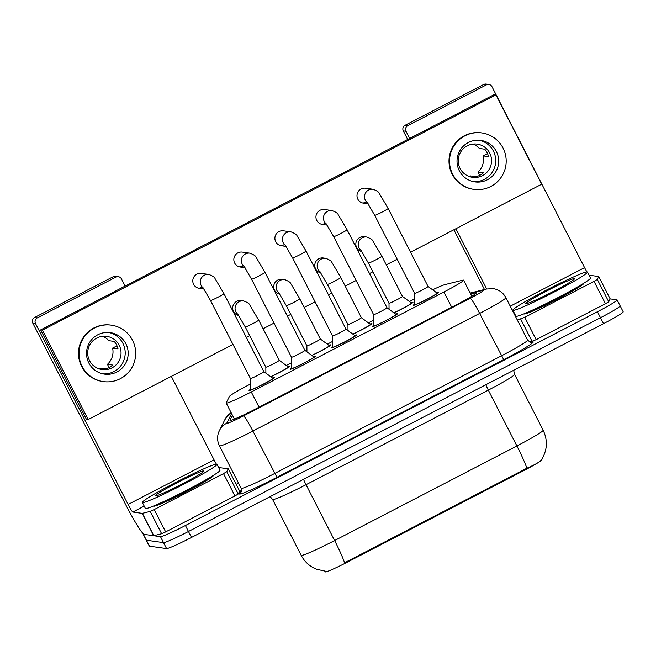 <?xml version="1.0" encoding="UTF-8"?>
<svg xmlns="http://www.w3.org/2000/svg" width="656" height="656" viewBox="0 0 656 656"><rect width="100%" height="100%" fill="white"/><g stroke="black" fill="none" stroke-linecap="round" stroke-linejoin="round"><path stroke-width="0.98" d="M411.082 302.76A14.252 0.894 152.9 0 1 412.886 302.244A14.252 0.894 152.9 0 1 412.968 302.293A14.252 0.894 152.9 0 1 406.818 306.319A14.252 0.894 152.9 0 1 393.969 312.871M370.033 324.056A14.252 0.894 152.9 0 1 371.829 323.547A14.252 0.894 152.9 0 1 371.919 323.588A14.252 0.894 152.9 0 1 365.769 327.615A14.252 0.894 152.9 0 1 352.912 334.175M328.976 345.359A14.252 0.894 152.9 0 1 330.78 344.843A14.252 0.894 152.9 0 1 330.87 344.892A14.252 0.894 152.9 0 1 324.712 348.918A14.252 0.894 152.9 0 1 311.862 355.47M287.927 366.655A14.252 0.894 152.9 0 1 289.731 366.146A14.252 0.894 152.9 0 1 289.813 366.187A14.252 0.894 152.9 0 1 283.663 370.214A14.252 0.894 152.9 0 1 270.813 376.765M436.732 292.83A14.252 0.894 152.9 0 1 438.536 292.322A14.252 0.894 152.9 0 1 438.618 292.363A14.252 0.894 152.9 0 1 426.908 299.366A14.252 0.894 152.9 0 1 413.337 305.393A14.252 0.894 152.9 0 1 413.255 305.343A14.252 0.894 152.9 0 1 414.74 304.089M395.683 314.134A14.252 0.894 152.9 0 1 397.479 313.617A14.252 0.894 152.9 0 1 397.569 313.666A14.252 0.894 152.9 0 1 385.859 320.661A14.252 0.894 152.9 0 1 372.288 326.688A14.252 0.894 152.9 0 1 372.198 326.647A14.252 0.894 152.9 0 1 373.682 325.384M354.625 335.429A14.252 0.894 152.9 0 1 356.429 334.921A14.252 0.894 152.9 0 1 356.52 334.962A14.252 0.894 152.9 0 1 344.802 341.965A14.252 0.894 152.9 0 1 331.239 347.992A14.252 0.894 152.9 0 1 331.149 347.942A14.252 0.894 152.9 0 1 332.633 346.688M313.576 356.725A14.252 0.894 152.9 0 1 315.38 356.216A14.252 0.894 152.9 0 1 315.462 356.265A14.252 0.894 152.9 0 1 303.753 363.26A14.252 0.894 152.9 0 1 290.182 369.287A14.252 0.894 152.9 0 1 290.1 369.246A14.252 0.894 152.9 0 1 291.576 367.983M272.519 378.028A14.252 0.894 152.9 0 1 274.323 377.52A14.252 0.894 152.9 0 1 274.413 377.561A14.252 0.894 152.9 0 1 262.695 384.555A14.252 0.894 152.9 0 1 249.132 390.591A14.252 0.894 152.9 0 1 249.042 390.541A14.252 0.894 152.9 0 1 250.526 389.287M250.485 384.039L249.1 384.752A25.141 1.583 -27.1 0 0 229.444 396.429L226.205 402.866A25.141 1.583 -27.1 0 0 226.181 403.03A25.141 1.583 -27.1 0 0 226.336 403.112A25.141 1.583 -27.1 0 0 251.273 391.96L443.915 292.01A25.141 1.583 -27.1 0 0 463.595 280.178A25.141 1.583 -27.1 0 0 462.628 280.202L444.965 284.614A25.141 1.583 -27.1 0 0 432.599 289.796M324.95 571.204L325.278 571.843A22.632 1.419 -27.1 0 0 325.417 571.917A22.632 1.419 -27.1 0 0 347.852 561.88L524.218 470.377A22.632 1.419 -27.1 0 0 541.93 459.725L541.749 459.372M414.69 298.841L409.451 301.563M373.641 320.136L368.401 322.859M332.584 341.44L327.344 344.154M291.535 362.735L286.295 365.458M325.688 571.253L316.479 569.228C309.681 566.448 304.581 561.807 301.161 555.312A33.522 2.107 -27.1 0 0 301.366 555.419A33.522 2.107 -27.1 0 0 334.609 540.544A29.331 2.599 62.6 0 1 344.556 562.807L526.85 468.236C536.28 464.136 541.208 461.127 541.626 459.216M620.002 305.803A25.141 1.583 152.9 0 1 620.15 305.876A25.141 1.583 152.9 0 1 600.478 317.717L188.469 531.475A25.141 1.583 152.9 0 1 163.533 542.627L146.395 540.208A25.141 1.583 152.9 0 1 146.239 540.126A25.141 1.583 152.9 0 0 146.395 540.208L163.533 542.627A25.141 1.583 152.9 0 0 188.469 531.475L600.478 317.717A25.141 1.583 152.9 0 0 620.15 305.876L623.2 311.838A25.141 1.583 152.9 0 1 603.52 323.67L191.511 537.428A25.141 1.583 152.9 0 1 166.575 548.58L149.437 546.161A25.141 1.583 152.9 0 1 149.289 546.087L143.188 534.173A25.141 1.583 152.9 0 1 143.352 533.804M232.454 415.281L230.002 420.16A25.141 1.583 -27.1 0 0 229.985 420.324A25.141 1.583 -27.1 0 0 230.133 420.406A25.141 1.583 -27.1 0 0 255.069 409.254L456.625 304.679A25.141 1.583 -27.1 0 0 476.297 292.847A25.141 1.583 -27.1 0 0 475.338 292.879L470.688 294.036M610.17 298.898L608.735 301.776L605.455 303.72L594.024 281.383L597.304 279.44L598.739 276.561L610.17 298.898L616.952 299.841A25.141 1.583 152.9 0 1 617.099 299.923A25.141 1.583 152.9 0 1 597.427 311.756L185.418 525.513A25.141 1.583 152.9 0 1 160.482 536.665L143.344 534.246A25.141 1.583 152.9 0 1 143.188 534.173M236.168 484.3L238.497 483.095M250.436 378.545L250.526 389.754A12.571 0.787 -27.1 0 0 250.535 389.779A12.571 0.787 -27.1 0 0 250.608 389.82A12.571 0.787 -27.1 0 0 262.589 384.498A12.571 0.787 -27.1 0 0 272.921 378.323A12.571 0.787 -27.1 0 0 272.904 378.307L263.868 371.673A7.544 0.476 -27.1 0 0 263.86 371.665L223.934 293.642A7.544 0.476 -27.1 0 1 218.448 296.979A7.544 0.476 -27.1 0 1 210.551 300.538A7.544 0.476 -27.1 0 1 210.502 300.514L250.436 378.553A7.544 0.476 -27.1 0 0 250.436 378.553A7.544 0.476 -27.1 0 0 250.485 378.578A7.544 0.476 -27.1 0 0 257.669 375.388A7.544 0.476 -27.1 0 0 263.868 371.681M270.69 376.683A12.571 0.787 -27.1 0 0 282.449 370.747A12.571 0.787 -27.1 0 0 288.32 366.95A12.571 0.787 -27.1 0 0 288.304 366.934L288.517 367.327M265.893 373.157L265.836 367.171A7.544 0.476 -27.1 0 0 265.844 367.18A7.544 0.476 -27.1 0 0 265.885 367.204A7.544 0.476 -27.1 0 0 273.068 364.014A7.544 0.476 -27.1 0 0 279.276 360.308A7.544 0.476 -27.1 0 0 279.259 360.3L288.304 366.934M291.494 357.258A7.544 0.476 -27.1 0 1 291.485 357.241L291.584 368.459A12.571 0.787 -27.1 0 0 291.592 368.483A12.571 0.787 -27.1 0 0 291.666 368.516A12.571 0.787 -27.1 0 0 303.638 363.203A12.571 0.787 -27.1 0 0 313.97 357.028A12.571 0.787 -27.1 0 0 313.953 357.003L304.917 350.378A7.544 0.476 -27.1 0 0 304.909 350.37L264.991 272.347A7.544 0.476 -27.1 0 1 259.505 275.676A7.544 0.476 -27.1 0 1 251.601 279.243A7.544 0.476 -27.1 0 1 251.56 279.218L291.494 357.258A7.544 0.476 -27.1 0 0 291.535 357.274A7.544 0.476 -27.1 0 0 298.718 354.084A7.544 0.476 -27.1 0 0 304.925 350.378M355.011 335.708L345.974 329.074A7.544 0.476 -27.1 0 0 345.966 329.074A7.544 0.476 -27.1 0 1 339.775 332.789A7.544 0.476 -27.1 0 1 332.592 335.979A7.544 0.476 -27.1 0 1 332.543 335.954A7.544 0.476 -27.1 0 0 332.543 335.954L332.633 347.155A12.571 0.787 -27.1 0 0 332.641 347.18A12.571 0.787 -27.1 0 0 332.715 347.221A12.571 0.787 -27.1 0 0 344.687 341.899A12.571 0.787 -27.1 0 0 355.027 335.724A12.571 0.787 -27.1 0 0 355.011 335.708L355.216 336.102M387.015 307.771A7.544 0.476 -27.1 0 1 387.024 307.787A7.544 0.476 -27.1 0 1 380.824 311.485A7.544 0.476 -27.1 0 1 373.641 314.683A7.544 0.476 -27.1 0 1 373.6 314.659A7.544 0.476 -27.1 0 1 373.592 314.642L373.69 325.86A12.571 0.787 -27.1 0 0 373.69 325.884A12.571 0.787 -27.1 0 0 373.772 325.925A12.571 0.787 -27.1 0 0 385.744 320.604A12.571 0.787 -27.1 0 0 396.076 314.429A12.571 0.787 -27.1 0 0 396.06 314.413L396.265 314.806M414.649 293.347L414.74 304.556A12.571 0.787 -27.1 0 0 414.748 304.581A12.571 0.787 -27.1 0 0 414.822 304.622A12.571 0.787 -27.1 0 0 426.794 299.3A12.571 0.787 -27.1 0 0 437.126 293.134A12.571 0.787 -27.1 0 0 437.109 293.109L428.073 286.475A7.544 0.476 -27.1 0 0 428.073 286.475L388.147 208.444A7.544 0.476 -27.1 0 1 382.661 211.781A7.544 0.476 -27.1 0 1 374.765 215.34A7.544 0.476 -27.1 0 1 374.715 215.316L414.649 293.355A7.544 0.476 -27.1 0 0 414.649 293.355A7.544 0.476 -27.1 0 0 414.699 293.38A7.544 0.476 -27.1 0 0 421.882 290.19A7.544 0.476 -27.1 0 0 428.081 286.483M311.748 355.388A12.571 0.787 -27.1 0 0 323.506 349.451A12.571 0.787 -27.1 0 0 329.378 345.655A12.571 0.787 -27.1 0 0 329.361 345.638L320.325 339.004A7.544 0.476 -27.1 0 1 320.325 339.013L299.751 298.8A7.544 0.476 -27.1 0 1 294.265 302.129A7.544 0.476 -27.1 0 1 286.36 305.696A7.544 0.476 -27.1 0 1 286.319 305.671L278.743 292.724M306.942 351.862L306.893 345.876A7.544 0.476 -27.1 0 0 306.893 345.884A7.544 0.476 -27.1 0 0 306.942 345.909A7.544 0.476 -27.1 0 0 314.126 342.711A7.544 0.476 -27.1 0 0 320.325 339.013M352.797 334.084A12.571 0.787 -27.1 0 0 364.556 328.156A12.571 0.787 -27.1 0 0 370.427 324.359A12.571 0.787 -27.1 0 0 370.41 324.335L361.374 317.701A7.544 0.476 -27.1 0 0 361.366 317.701L340.8 277.496A7.544 0.476 -27.1 0 1 335.314 280.834A7.544 0.476 -27.1 0 1 327.418 284.392A7.544 0.476 -27.1 0 1 327.369 284.376L319.792 271.428M347.992 330.558L347.942 324.572A7.544 0.476 -27.1 0 0 347.951 324.581A7.544 0.476 -27.1 0 0 347.992 324.605A7.544 0.476 -27.1 0 0 355.175 321.415A7.544 0.476 -27.1 0 0 361.374 317.709M393.846 312.789A12.571 0.787 -27.1 0 0 405.605 306.852A12.571 0.787 -27.1 0 0 411.476 303.056A12.571 0.787 -27.1 0 0 411.46 303.039L402.423 296.405A7.544 0.476 -27.1 0 1 402.431 296.414L381.858 256.201A7.544 0.476 -27.1 0 1 376.364 259.538A7.544 0.476 -27.1 0 1 368.467 263.097A7.544 0.476 -27.1 0 1 368.426 263.072L360.849 250.125M389.049 309.263L389 303.277A7.544 0.476 -27.1 0 0 389 303.285A7.544 0.476 -27.1 0 0 389.049 303.31A7.544 0.476 -27.1 0 0 396.232 300.12A7.544 0.476 -27.1 0 0 402.431 296.414M216.701 464.153A41.902 2.632 152.9 0 1 216.956 464.284A41.902 2.632 152.9 0 1 182.507 484.866A41.902 2.632 152.9 0 1 142.598 502.594A41.902 2.632 152.9 0 1 142.344 502.463A41.902 2.632 152.9 0 1 176.792 481.881A41.902 2.632 152.9 0 1 216.701 464.153M216.956 464.284L220.006 470.245A41.902 2.632 152.9 0 1 185.558 490.819A41.902 2.632 152.9 0 1 145.648 508.556A41.902 2.632 152.9 0 1 145.394 508.425L142.344 502.463M155.488 495.911A27.331 1.714 152.9 0 1 155.423 495.895A27.331 1.714 152.9 0 1 177.022 482.8A27.331 1.714 152.9 0 1 203.811 470.836A27.331 1.714 152.9 0 1 203.975 471.049A27.331 1.714 152.9 0 1 180.744 484.743A27.331 1.714 152.9 0 1 155.488 495.911M587.21 271.928A41.902 2.632 152.9 0 1 587.464 272.06A41.902 2.632 152.9 0 1 553.016 292.642A41.902 2.632 152.9 0 1 513.107 310.37A41.902 2.632 152.9 0 1 512.853 310.239A41.902 2.632 152.9 0 1 547.301 289.657A41.902 2.632 152.9 0 1 587.21 271.928M587.464 272.06L590.515 278.013A41.902 2.632 152.9 0 1 556.067 298.595A41.902 2.632 152.9 0 1 516.157 316.331A41.902 2.632 152.9 0 1 515.903 316.192L512.853 310.239M525.997 303.687A27.331 1.714 152.9 0 1 525.932 303.671A27.331 1.714 152.9 0 1 547.53 290.567A27.331 1.714 152.9 0 1 574.32 278.611A27.331 1.714 152.9 0 1 574.492 278.816A27.331 1.714 152.9 0 1 551.261 292.51A27.331 1.714 152.9 0 1 525.997 303.687M213.307 475.551L213.257 475.469A33.522 2.107 152.9 0 1 213.307 475.551A33.522 2.107 152.9 0 1 185.746 492.016A33.522 2.107 152.9 0 1 153.816 506.202A33.522 2.107 152.9 0 1 153.619 506.096L153.57 506.014M239.637 491.114L238.226 494.001L234.946 495.952L223.516 473.607L154.226 509.556L165.656 531.901L161.638 533.738L153.676 535.706L144.246 534.378A33.522 2.977 62.6 0 1 125.394 504.087L32.8 323.137A4.19 4.166 -82 0 1 34.596 317.496L37.31 317.873A4.19 4.166 98 0 0 35.506 323.523L128.1 504.464A8.38 0.746 -117.4 0 0 132.815 512.041L142.245 513.369L150.208 511.401L154.226 509.556M234.946 495.952L165.656 531.901M228.231 468.786L239.653 491.155L228.231 468.786L218.612 467.523M125.124 286.073L121.467 278.923A4.19 4.166 98 0 0 115.858 277.119L113.152 276.742L34.596 317.496M113.152 276.742A4.19 4.166 -82 0 1 115.636 276.315L118.342 276.693M115.858 277.119L37.31 317.873M171.331 376.364L214.061 459.864A8.38 0.746 -117.4 0 0 216.398 464.145M223.516 473.607L226.796 471.664L228.222 468.81M583.742 283.253A33.522 2.107 152.9 0 1 583.815 283.318A33.522 2.107 152.9 0 1 556.255 299.784A33.522 2.107 152.9 0 1 524.333 313.97A33.522 2.107 152.9 0 1 524.128 313.863L524.087 313.781M594.024 281.383L524.743 317.332L536.173 339.669L529.892 342.071M605.455 303.72L536.173 339.669M484.464 289.493L453.895 229.764M407.688 139.466L403.309 130.913A4.19 4.166 -82 0 1 405.113 125.263L407.819 125.649A4.19 4.166 98 0 0 406.015 131.29L409.672 138.441M586.907 271.92A8.38 0.746 -117.4 0 1 584.57 267.64L491.975 86.699A4.19 4.166 98 0 0 486.367 84.895L483.661 84.509L405.113 125.263M483.661 84.509A4.19 4.166 -82 0 1 486.153 84.083L488.859 84.468M486.367 84.895L407.819 125.649M455.879 228.739L486.686 288.943M588.949 274.962A8.38 0.746 -117.4 0 0 589.285 275.217L598.715 276.545M517.322 320.021L524.743 317.332M361.095 250.444A7.544 7.495 -82 0 1 366.77 237.021L364.375 236.685A7.544 7.495 98 0 0 355.896 245.221A7.544 7.495 98 0 0 361.882 251.56M320.046 271.74A7.544 7.495 -82 0 1 325.712 258.316L323.326 257.98A7.544 7.495 98 0 0 314.847 266.525A7.544 7.495 98 0 0 320.825 272.855M278.997 293.043A7.544 7.495 -82 0 1 284.663 279.62L282.269 279.284A7.544 7.495 98 0 0 273.79 287.82A7.544 7.495 98 0 0 279.776 294.15M362.547 202.966A7.544 7.495 98 0 0 366.114 202.122M367.393 202.688A7.544 7.495 -82 0 1 373.059 189.264L365.548 188.206A7.544 7.495 98 0 0 357.094 196.939A7.544 7.495 98 0 0 363.44 203.147L368.18 203.811M321.489 224.262A7.544 7.495 98 0 0 325.064 223.425M326.335 223.991A7.544 7.495 -82 0 1 332.01 210.568L324.49 209.51A7.544 7.495 98 0 0 316.044 218.243A7.544 7.495 98 0 0 322.383 224.442L327.131 225.115M280.44 245.557A7.544 7.495 98 0 0 284.015 244.721M285.286 245.287A7.544 7.495 -82 0 1 290.952 231.863L283.441 230.805A7.544 7.495 98 0 0 274.995 239.538A7.544 7.495 98 0 0 281.334 245.746L286.073 246.41M239.391 266.861A7.544 7.495 98 0 0 242.958 266.016M244.237 266.582A7.544 7.495 -82 0 1 249.903 253.167L242.392 252.101A7.544 7.495 98 0 0 233.938 260.842A7.544 7.495 98 0 0 240.285 267.041L245.024 267.714M237.939 314.339A7.544 7.495 -82 0 1 243.606 300.915L241.219 300.579A7.544 7.495 98 0 0 232.741 309.115A7.544 7.495 98 0 0 238.718 315.454M198.333 288.156A7.544 7.495 98 0 0 201.909 287.32M203.18 287.886A7.544 7.495 -82 0 1 208.846 274.462L201.335 273.404A7.544 7.495 98 0 0 192.889 282.137A7.544 7.495 98 0 0 199.227 288.345L203.967 289.009M410.558 252.248L541.684 184.221L495.952 94.866L42.451 330.157L88.175 419.512L232.962 344.392M246.353 337.446L249.731 335.692M263.122 328.746L274.011 323.096M287.402 316.143L290.78 314.396M304.171 307.443L315.069 301.793M328.459 294.847L331.838 293.093M345.228 286.147L356.118 280.497M369.508 273.552L372.887 271.797M386.277 264.852L397.167 259.194M495.952 94.866L494.148 94.612L40.647 329.902L86.371 419.258L88.175 419.512M42.451 330.157L40.647 329.902M97.826 334.765A20.951 20.828 98 0 0 104.427 374.125A20.951 20.828 98 0 0 127.895 349.861A20.951 20.828 98 0 0 97.826 334.765M102.943 373.863A20.951 20.828 98 0 0 125.025 350.189A20.951 20.828 98 0 0 108.781 332.477M98.088 368.492A16.761 16.662 98 0 0 100.024 368.164L105.436 368.934A16.761 16.662 -82 0 0 112.84 365.089L107.428 364.326L109.117 367.614M96.752 338.061A16.761 16.662 98 0 0 102.033 369.558A16.761 16.662 98 0 0 120.811 350.148A16.761 16.662 98 0 0 96.752 338.061M111.331 325.163L110.79 325.081A28.495 28.331 98 0 0 78.876 358.086A28.495 28.331 98 0 0 102.828 381.521L103.369 381.595A28.495 28.331 98 0 0 135.292 348.598A28.495 28.331 98 0 0 94.398 328.057A28.495 28.331 98 0 0 103.369 381.595M107.428 364.326A16.761 16.662 98 0 0 112.602 348.106L118.014 348.869A16.761 16.662 -82 0 0 114.201 341.423L108.789 340.661A16.761 16.662 98 0 0 102.631 336.29M117.014 345.819L112.602 348.106M468.335 142.532A20.951 20.828 98 0 0 474.936 181.901A20.951 20.828 98 0 0 498.404 157.637A20.951 20.828 98 0 0 468.335 142.532M473.452 181.63A20.951 20.828 98 0 0 495.542 157.965A20.951 20.828 98 0 0 479.29 140.245M468.597 176.267A16.761 16.662 98 0 0 470.532 175.939L475.944 176.702A16.761 16.662 -82 0 0 483.357 172.856L477.945 172.093L479.626 175.39M467.261 145.837A16.761 16.662 98 0 0 472.541 177.325A16.761 16.662 98 0 0 491.319 157.916A16.761 16.662 98 0 0 467.261 145.837M481.84 132.93L481.299 132.856A28.495 28.331 98 0 0 449.385 165.853A28.495 28.331 98 0 0 473.345 189.289L473.886 189.371A28.495 28.331 98 0 0 505.801 156.366A28.495 28.331 98 0 0 464.907 135.833A28.495 28.331 98 0 0 473.886 189.371M477.945 172.093A16.761 16.662 98 0 0 483.111 155.874L488.523 156.636A16.761 16.662 -82 0 0 484.718 149.191L479.298 148.428A16.761 16.662 98 0 0 473.14 144.066M487.523 153.586L483.111 155.874M524.218 470.377L523.841 469.647M347.852 561.88L347.483 561.142M259.063 407.179L251.273 391.96M451.705 307.238L443.915 292.01M485.834 384.736A8.38 0.746 -117.4 0 0 488.326 390.123L306.032 484.702A33.522 2.107 152.9 0 1 272.789 499.569A33.522 2.107 152.9 0 1 272.584 499.462L301.161 555.312M514.558 374.346A33.522 2.107 152.9 0 1 488.326 390.123L516.903 445.973A33.522 2.107 -27.1 0 0 543.143 430.188L514.558 374.346L513.664 370.296M526.85 468.236A29.331 2.599 -117.4 0 0 516.903 445.973L334.609 540.544L306.032 484.702A8.38 0.746 -117.4 0 1 303.539 479.306M603.52 323.67L597.427 311.756M191.511 537.428L185.418 525.513M166.575 548.58L160.482 536.665M149.437 546.161L143.344 534.246M231.584 413.583L226.746 423.202A16.761 1.05 -27.1 0 0 226.837 423.366A16.761 1.05 -27.1 0 0 243.466 415.929L470.213 298.283A16.761 1.05 -27.1 0 0 483.234 290.337A16.761 1.05 -27.1 0 0 482.693 290.411L470.401 293.478M482.693 290.411A16.761 16.154 76 0 1 486.26 289.042L493.197 288.632C498.822 289.534 503.054 292.543 505.874 297.652A33.522 2.107 152.9 0 1 479.643 313.429L252.888 431.074A33.522 2.107 152.9 0 1 219.637 445.941A33.522 2.107 152.9 0 1 219.432 445.842L241.154 488.285A33.522 2.107 -27.1 0 0 241.359 488.392A33.522 2.107 -27.1 0 0 274.61 473.517L501.356 355.88A33.522 2.107 -27.1 0 0 527.596 340.095C530.196 342.301 531.393 343.014 531.18 342.235L530.901 342.293M530.663 342.235L531.795 341.956A37.712 2.37 152.9 0 1 503.718 359.66L276.963 477.306L252.888 431.074A16.761 1.484 -117.4 0 0 243.466 415.929M276.963 477.306A37.712 2.37 152.9 0 1 239.555 494.034A37.712 2.37 152.9 0 1 239.358 493.673L241.523 489.36M470.213 298.283A16.761 1.484 -117.4 0 1 479.643 313.429L503.718 359.66M531.795 341.956A4.19 4.034 -104 0 1 531.089 342.243M241.154 488.285L241.203 491.828A4.19 4.166 26.7 0 1 239.358 493.673M231.199 412.829A16.761 16.671 -153.3 0 0 224.893 419.619L218.792 431.91C216.997 436.642 217.218 441.283 219.432 445.842M226.746 423.202A16.761 16.671 -153.3 0 0 219.391 430.566M475.715 293.609L475.338 292.879M237.693 314.019L245.262 326.967A7.544 0.476 -27.1 0 0 245.311 326.991A7.544 0.476 -27.1 0 0 253.208 323.433A7.544 0.476 -27.1 0 0 258.694 320.095L279.276 360.308M332.543 335.954L292.609 257.915A7.544 0.476 -27.1 0 0 292.658 257.939A7.544 0.476 -27.1 0 0 300.555 254.38A7.544 0.476 -27.1 0 0 306.04 251.043L345.974 329.082M373.6 314.659L333.666 236.619A7.544 0.476 -27.1 0 0 333.707 236.644A7.544 0.476 -27.1 0 0 341.604 233.077A7.544 0.476 -27.1 0 0 347.09 229.748L387.024 307.787L396.06 314.413M209.256 477.888A33.522 2.107 152.9 0 1 157.883 504.177M579.765 285.655A33.522 2.107 152.9 0 1 528.392 311.944M214.061 459.864L128.1 504.464M144.213 506.12L132.815 512.041M153.676 535.706L142.245 513.369M35.506 323.523L32.8 323.137M226.796 471.664L238.226 494.001M142.377 513.353L153.807 535.69M161.638 533.738L150.208 511.401M584.57 267.64L510.253 306.196M514.73 313.896L514.304 314.117M406.015 131.29L403.309 130.913M610.17 298.923L598.739 276.586M597.304 279.44L608.735 301.776M532.147 341.514L520.716 319.169M234.397 419.077L226.181 403.03M471.82 296.25L463.595 280.178M541.372 459.938C547.35 450.36 547.932 440.447 543.143 430.188M270.174 496.617L272.584 499.462M617.099 299.923L620.15 305.876M505.874 297.652L527.596 340.095M486.26 289.042L470.18 293.052M231.109 412.649L228.846 414.453L224.893 419.619M208.846 274.462C212.675 275.93 214.725 277.275 214.988 278.488L223.934 293.642M202.934 287.566L210.502 300.514M265.844 367.18L245.262 326.967M243.606 300.915C247.435 302.391 249.485 303.728 249.747 304.95L258.694 320.095M249.903 253.167C253.733 254.635 255.774 255.979 256.045 257.193L264.991 272.347M243.983 266.27L251.56 279.218M290.952 231.863C294.782 233.331 296.832 234.676 297.094 235.889L306.04 251.043M285.032 244.967L292.609 257.915M332.01 210.568C335.839 212.036 337.881 213.38 338.143 214.594L347.09 229.748M326.089 223.671L333.666 236.619M373.059 189.264C376.888 190.74 378.938 192.077 379.201 193.299L388.147 208.444M367.139 202.368L374.715 215.316M306.893 345.884L286.319 305.671M284.663 279.62C288.492 281.088 290.534 282.433 290.805 283.646L299.751 298.8M347.951 324.581L327.369 284.376M325.712 258.316C329.542 259.792 331.592 261.129 331.854 262.351L340.8 277.496M389 303.285L368.426 263.072M366.77 237.021C370.599 238.489 372.641 239.834 372.903 241.047L381.858 256.201"/></g></svg>
